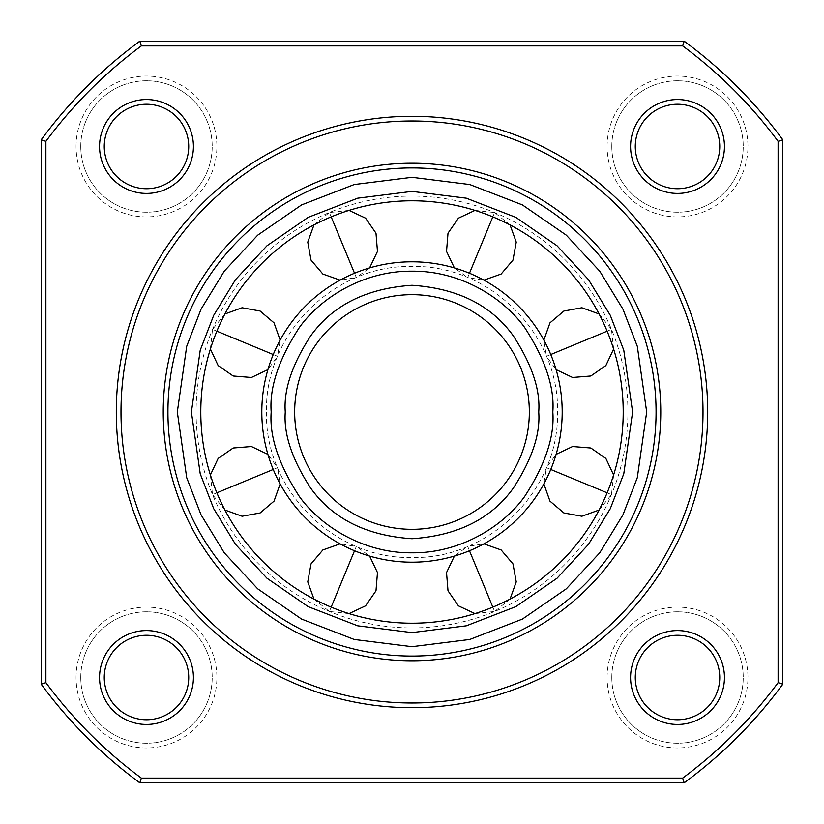 <?xml version="1.0" encoding="UTF-8"?>
<svg xmlns="http://www.w3.org/2000/svg" width="824" height="824" viewBox="0 0 824 824"><rect width="100%" height="100%" fill="white"/><g stroke="black" fill="none" stroke-linecap="round" stroke-linejoin="round"><path stroke-width="0.62" stroke-dasharray="4.12 3.09" d="M529.338 412A117.338 117.338 0 0 0 412 294.662A117.338 117.338 0 0 0 294.662 412A117.338 117.338 0 0 0 412 529.338A117.338 117.338 0 0 0 529.338 412M261.805 412A150.195 150.195 0 0 1 412 261.805A150.195 150.195 0 0 1 562.195 412A150.195 150.195 0 0 1 412 562.195A150.195 150.195 0 0 1 261.805 412A150.195 150.195 0 0 0 412 562.195A150.195 150.195 0 0 0 562.195 412A150.195 150.195 0 0 0 412 261.805A150.195 150.195 0 0 0 261.805 412A150.195 150.195 0 0 1 412 261.805A150.195 150.195 0 0 1 562.195 412A150.195 150.195 0 0 1 412 562.195A150.195 150.195 0 0 1 261.805 412A150.195 150.195 0 0 0 412 562.195A150.195 150.195 0 0 0 562.195 412M167.931 412A244.069 244.069 0 0 1 412 167.931A244.069 244.069 0 0 1 656.069 412A244.069 244.069 0 0 0 412 167.931A244.069 244.069 0 0 0 167.931 412A244.069 244.069 0 0 0 412 656.069A244.069 244.069 0 0 0 656.069 412A244.069 244.069 0 0 1 412 656.069A244.069 244.069 0 0 1 167.931 412A244.069 244.069 0 0 1 412 167.931A244.069 244.069 0 0 1 656.069 412A244.069 244.069 0 0 1 412 656.069A244.069 244.069 0 0 1 167.931 412A244.069 244.069 0 0 0 412 656.069A244.069 244.069 0 0 0 656.069 412A244.069 244.069 0 0 1 412 656.069A244.069 244.069 0 0 1 167.931 412M623.212 412A211.212 211.212 0 0 0 412 200.788A211.212 211.212 0 0 0 200.788 412A211.212 211.212 0 0 0 412 623.212A211.212 211.212 0 0 0 623.212 412A211.212 211.212 0 0 1 412 623.212A211.212 211.212 0 0 1 200.788 412A211.212 211.212 0 0 1 412 200.788A211.212 211.212 0 0 1 623.212 412A211.212 211.212 0 0 0 412 200.788A211.212 211.212 0 0 0 200.788 412A211.212 211.212 0 0 0 412 623.212A211.212 211.212 0 0 0 623.212 412A211.212 211.212 0 0 1 412 623.212A211.212 211.212 0 0 1 200.788 412M196.091 412A215.909 215.909 0 0 0 412 627.909A215.909 215.909 0 0 0 627.909 412A215.909 215.909 0 0 0 412 196.091A215.909 215.909 0 0 0 196.091 412M163.234 412A248.766 248.766 0 0 1 412 163.234A248.766 248.766 0 0 1 660.766 412A248.766 248.766 0 0 1 412 660.766A248.766 248.766 0 0 1 163.234 412M76.076 677.513A70.4 70.4 0 0 1 146.487 607.113A70.4 70.4 0 0 1 216.887 677.513A70.4 70.4 0 0 1 146.487 747.924A70.4 70.4 0 0 1 76.076 677.513M80.773 677.513A65.714 65.714 0 0 1 146.487 611.799A65.714 65.714 0 0 1 212.201 677.513A65.714 65.714 0 0 1 146.487 743.227A65.714 65.714 0 0 1 80.773 677.513A65.714 65.714 0 0 1 146.487 611.799A65.714 65.714 0 0 1 212.201 677.513A65.714 65.714 0 0 1 146.487 743.227A65.714 65.714 0 0 1 80.773 677.513M607.113 677.513A70.4 70.4 0 0 1 677.513 607.113A70.4 70.4 0 0 1 747.924 677.513A70.4 70.4 0 0 1 677.513 747.924A70.4 70.4 0 0 1 607.113 677.513M611.799 677.513A65.714 65.714 0 0 1 677.513 611.799A65.714 65.714 0 0 1 743.227 677.513A65.714 65.714 0 0 1 677.513 743.227A65.714 65.714 0 0 1 611.799 677.513A65.714 65.714 0 0 1 677.513 611.799A65.714 65.714 0 0 1 743.227 677.513A65.714 65.714 0 0 1 677.513 743.227A65.714 65.714 0 0 1 611.799 677.513M607.113 146.487A70.4 70.4 0 0 1 677.513 76.076A70.4 70.4 0 0 1 747.924 146.487A70.4 70.4 0 0 1 677.513 216.887A70.4 70.4 0 0 1 607.113 146.487M611.799 146.487A65.714 65.714 0 0 1 677.513 80.773A65.714 65.714 0 0 1 743.227 146.487A65.714 65.714 0 0 1 677.513 212.201A65.714 65.714 0 0 1 611.799 146.487A65.714 65.714 0 0 1 677.513 80.773A65.714 65.714 0 0 1 743.227 146.487A65.714 65.714 0 0 1 677.513 212.201A65.714 65.714 0 0 1 611.799 146.487M76.076 146.487A70.4 70.4 0 0 1 146.487 76.076A70.4 70.4 0 0 1 216.887 146.487A70.4 70.4 0 0 1 146.487 216.887A70.4 70.4 0 0 1 76.076 146.487M80.773 146.487A65.714 65.714 0 0 1 146.487 80.773A65.714 65.714 0 0 1 212.201 146.487A65.714 65.714 0 0 1 146.487 212.201A65.714 65.714 0 0 1 80.773 146.487A65.714 65.714 0 0 1 146.487 80.773A65.714 65.714 0 0 1 212.201 146.487A65.714 65.714 0 0 1 146.487 212.201A65.714 65.714 0 0 1 80.773 146.487M99.55 677.513A46.937 46.937 0 0 1 146.487 630.576A46.937 46.937 0 0 1 193.424 677.513A46.937 46.937 0 0 1 146.487 724.451A46.937 46.937 0 0 1 99.55 677.513M104.246 677.513A42.24 42.24 0 0 1 146.487 635.273A42.24 42.24 0 0 1 188.727 677.513A42.24 42.24 0 0 1 146.487 719.754A42.24 42.24 0 0 1 104.246 677.513M630.576 677.513A46.937 46.937 0 0 1 677.513 630.576A46.937 46.937 0 0 1 724.451 677.513A46.937 46.937 0 0 1 677.513 724.451A46.937 46.937 0 0 1 630.576 677.513M635.273 677.513A42.24 42.24 0 0 1 677.513 635.273A42.24 42.24 0 0 1 719.754 677.513A42.24 42.24 0 0 1 677.513 719.754A42.24 42.24 0 0 1 635.273 677.513M630.576 146.487A46.937 46.937 0 0 1 677.513 99.55A46.937 46.937 0 0 1 724.451 146.487A46.937 46.937 0 0 1 677.513 193.424A46.937 46.937 0 0 1 630.576 146.487M635.273 146.487A42.24 42.24 0 0 1 677.513 104.246A42.24 42.24 0 0 1 719.754 146.487A42.24 42.24 0 0 1 677.513 188.727A42.24 42.24 0 0 1 635.273 146.487M99.55 146.487A46.937 46.937 0 0 1 146.487 99.55A46.937 46.937 0 0 1 193.424 146.487A46.937 46.937 0 0 1 146.487 193.424A46.937 46.937 0 0 1 99.55 146.487M104.246 146.487A42.24 42.24 0 0 1 146.487 104.246A42.24 42.24 0 0 1 188.727 146.487A42.24 42.24 0 0 1 146.487 188.727A42.24 42.24 0 0 1 104.246 146.487M116.297 412A295.703 295.703 0 0 0 412 707.703A295.703 295.703 0 0 0 707.703 412A295.703 295.703 0 0 0 412 116.297A295.703 295.703 0 0 0 116.297 412M782.8 684.188A459.977 459.977 0 0 1 684.188 782.8L139.812 782.8A459.977 459.977 0 0 1 41.2 684.188L41.2 139.812A459.977 459.977 0 0 1 139.812 41.2L684.188 41.2A459.977 459.977 0 0 1 782.8 139.812L782.8 684.188L778.103 682.653L778.103 141.347A455.291 455.291 0 0 0 682.653 45.897L141.347 45.897A455.291 455.291 0 0 0 45.897 141.347L45.897 682.653A455.291 455.291 0 0 0 141.347 778.103L682.653 778.103L684.188 782.8M682.653 778.103A455.291 455.291 0 0 0 778.103 682.653M782.8 139.812L778.103 141.347M684.188 41.2L682.653 45.897M139.812 41.2L141.347 45.897M41.2 139.812L45.897 141.347M41.2 684.188L45.897 682.653M139.812 782.8L141.347 778.103M613.612 349.026L611.47 329.373L546.425 356.318L556.097 369.616M599.089 313.975L611.47 329.373L607.134 331.176M550.762 354.526L546.425 356.318L543.861 340.075M313.975 599.089L329.373 611.47L356.318 546.425L340.075 543.861M349.026 613.612L329.373 611.47L331.176 607.134M354.526 550.762L356.318 546.425L369.616 556.097M599.089 510.025L611.47 494.627L546.425 467.682L543.861 483.925M613.612 474.974L611.47 494.627L607.134 492.824M550.762 469.474L546.425 467.682L556.097 454.385M285.269 412C283.58 389.968 292.026 364.63 310.617 335.965C332.628 305.21 366.423 288.307 412 285.269C457.577 288.307 491.372 305.21 513.383 335.965C531.974 364.63 540.42 389.968 538.731 412C540.42 434.032 531.974 459.37 513.383 488.035C491.372 518.79 457.577 535.693 412 538.731C366.423 535.693 332.628 518.79 310.617 488.035C292.026 459.37 283.58 434.032 285.269 412M552.811 412C554.686 387.527 545.303 359.367 524.651 327.509C503.042 297.279 459.802 270.632 412 271.189C364.198 270.632 320.958 297.279 299.349 327.509C278.697 359.367 269.314 387.527 271.189 412C269.314 436.473 278.697 464.633 299.349 496.491C320.958 526.721 364.198 553.368 412 552.811C459.802 553.368 503.042 526.721 524.651 496.491C545.303 464.633 554.686 436.473 552.811 412M510.025 224.911L494.627 212.53L467.682 277.575L483.925 280.139M474.974 210.388L494.627 212.53L492.824 216.867M469.474 273.238L467.682 277.575L454.385 267.903M210.388 474.974L212.53 494.627L277.575 467.682L267.903 454.385M224.911 510.025L212.53 494.627L216.867 492.824M273.238 469.474L277.575 467.682L280.139 483.925M474.974 613.612L494.627 611.47L467.682 546.425L454.385 556.097M510.025 599.089L494.627 611.47L492.824 607.134M469.474 550.762L467.682 546.425L483.925 543.861M224.911 313.975L212.53 329.373L277.575 356.318L280.139 340.075M210.388 349.026L212.53 329.373L216.867 331.176M273.238 354.526L277.575 356.318L267.903 369.616M349.026 210.388L329.373 212.53L356.318 277.575L369.616 267.903M313.975 224.911L329.373 212.53L331.176 216.867M354.526 273.238L356.318 277.575L340.075 280.139M646.686 412L637.292 346.286L622.954 309.165L599.748 271.189L566.315 235.18L522.437 204.929L469.773 184.535L412 177.315L354.227 184.535L301.563 204.929L257.685 235.18L224.252 271.189L201.046 309.165L186.708 346.286L177.315 412L186.708 477.714L201.046 514.835L224.252 552.811L257.685 588.82L301.563 619.071L354.227 639.465L412 646.686L469.773 639.465L522.437 619.071L566.315 588.82L599.748 552.811L622.954 514.835L637.292 477.714L646.686 412M191.395 412L200.222 350.231L213.704 315.334L235.52 279.635L266.945 245.789L308.186 217.351L357.698 198.182L412 191.395L466.302 198.182L515.814 217.351L557.055 245.789L588.48 279.635L610.296 315.334L623.778 350.231L632.605 412L623.778 473.769L610.296 508.666L588.48 544.365L557.055 578.211L515.814 606.649L466.302 625.818L412 632.605L357.698 625.818L308.186 606.649L266.945 578.211L235.52 544.365L213.704 508.666L200.222 473.769L191.395 412M266.492 412C264.483 489.724 334.235 559.506 412 557.508C489.755 559.517 559.506 489.744 557.508 412C559.506 334.256 489.755 264.483 412 266.492C334.235 264.494 264.483 334.276 266.492 412"/><path stroke-width="1.24" d="M294.662 412A117.338 117.338 0 0 1 412 294.662A117.338 117.338 0 0 1 529.338 412A117.338 117.338 0 0 1 412 529.338A117.338 117.338 0 0 1 294.662 412M562.195 412A150.195 150.195 0 0 0 412 261.805A150.195 150.195 0 0 0 261.805 412A150.195 150.195 0 0 0 412 562.195A150.195 150.195 0 0 0 562.195 412A150.195 150.195 0 0 1 412 562.195A150.195 150.195 0 0 1 261.805 412M200.788 412A211.212 211.212 0 0 1 412 200.788A211.212 211.212 0 0 1 623.212 412A211.212 211.212 0 0 1 412 623.212A211.212 211.212 0 0 1 200.788 412A211.212 211.212 0 0 0 412 623.212A211.212 211.212 0 0 0 623.212 412M167.931 412A244.069 244.069 0 0 1 412 167.931A244.069 244.069 0 0 1 656.069 412A244.069 244.069 0 0 1 412 656.069A244.069 244.069 0 0 1 167.931 412M163.234 412A248.766 248.766 0 0 1 412 163.234A248.766 248.766 0 0 1 660.766 412A248.766 248.766 0 0 1 412 660.766A248.766 248.766 0 0 1 163.234 412M703.006 412A291.006 291.006 0 0 1 412 703.006A291.006 291.006 0 0 1 120.994 412A291.006 291.006 0 0 1 412 120.994A291.006 291.006 0 0 1 703.006 412M116.297 412A295.703 295.703 0 0 0 412 707.703A295.703 295.703 0 0 0 707.703 412A295.703 295.703 0 0 0 412 116.297A295.703 295.703 0 0 0 116.297 412M104.246 677.513A42.24 42.24 0 0 0 146.487 719.754A42.24 42.24 0 0 0 188.727 677.513A42.24 42.24 0 0 0 146.487 635.273A42.24 42.24 0 0 0 104.246 677.513M146.487 630.576A46.937 46.937 0 0 0 99.55 677.513A46.937 46.937 0 0 0 146.487 724.451A46.937 46.937 0 0 0 193.424 677.513A46.937 46.937 0 0 0 146.487 630.576M104.246 146.487A42.24 42.24 0 0 0 146.487 188.727A42.24 42.24 0 0 0 188.727 146.487A42.24 42.24 0 0 0 146.487 104.246A42.24 42.24 0 0 0 104.246 146.487M146.487 99.55A46.937 46.937 0 0 0 99.55 146.487A46.937 46.937 0 0 0 146.487 193.424A46.937 46.937 0 0 0 193.424 146.487A46.937 46.937 0 0 0 146.487 99.55M724.451 146.487A46.937 46.937 0 0 0 677.513 99.55A46.937 46.937 0 0 0 630.576 146.487A46.937 46.937 0 0 0 677.513 193.424A46.937 46.937 0 0 0 724.451 146.487M719.754 146.487A42.24 42.24 0 0 0 677.513 104.246A42.24 42.24 0 0 0 635.273 146.487A42.24 42.24 0 0 0 677.513 188.727A42.24 42.24 0 0 0 719.754 146.487M724.451 677.513A46.937 46.937 0 0 0 677.513 630.576A46.937 46.937 0 0 0 630.576 677.513A46.937 46.937 0 0 0 677.513 724.451A46.937 46.937 0 0 0 724.451 677.513M719.754 677.513A42.24 42.24 0 0 0 677.513 635.273A42.24 42.24 0 0 0 635.273 677.513A42.24 42.24 0 0 0 677.513 719.754A42.24 42.24 0 0 0 719.754 677.513M682.653 45.897A455.291 455.291 0 0 1 778.103 141.347L778.103 682.653A455.291 455.291 0 0 1 682.653 778.103L141.347 778.103A455.291 455.291 0 0 1 45.897 682.653L45.897 141.347A455.291 455.291 0 0 1 141.347 45.897L682.653 45.897L684.188 41.2A459.977 459.977 0 0 1 782.8 139.812L782.8 684.188A459.977 459.977 0 0 1 684.188 782.8L682.653 778.103M778.103 682.653L782.8 684.188M778.103 141.347L782.8 139.812M141.347 45.897L139.812 41.2L684.188 41.2M45.897 141.347L41.2 139.812A459.977 459.977 0 0 1 139.812 41.2M45.897 682.653L41.2 684.188L41.2 139.812M141.347 778.103L139.812 782.8A459.977 459.977 0 0 1 41.2 684.188M684.188 782.8L139.812 782.8M607.134 331.176L550.762 354.526M331.176 607.134L354.526 550.762M607.134 492.824L550.762 469.474M538.731 412C540.42 389.968 531.974 364.63 513.383 335.965C491.372 305.21 457.577 288.307 412 285.269C366.423 288.307 332.628 305.21 310.617 335.965C292.026 364.63 283.58 389.968 285.269 412C283.58 434.032 292.026 459.37 310.617 488.035C332.628 518.79 366.423 535.693 412 538.731C457.577 535.693 491.372 518.79 513.383 488.035C531.974 459.37 540.42 434.032 538.731 412M271.189 412C269.314 387.527 278.697 359.367 299.349 327.509C320.958 297.279 364.198 270.632 412 271.189C459.802 270.632 503.042 297.279 524.651 327.509C545.303 359.367 554.686 387.527 552.811 412C554.686 436.473 545.303 464.633 524.651 496.491C503.042 526.721 459.802 553.368 412 552.811C364.198 553.368 320.958 526.721 299.349 496.491C278.697 464.633 269.314 436.473 271.189 412M492.824 216.867L469.474 273.238M216.867 492.824L273.238 469.474M492.824 607.134L469.474 550.762M216.867 331.176L273.238 354.526M331.176 216.867L354.526 273.238M177.315 412L186.708 346.286L201.046 309.165L224.252 271.189L257.685 235.18L301.563 204.929L354.227 184.535L412 177.315L469.773 184.535L522.437 204.929L566.315 235.18L599.748 271.189L622.954 309.165L637.292 346.286L646.686 412L637.292 477.714L622.954 514.835L599.748 552.811L566.315 588.82L522.437 619.071L469.773 639.465L412 646.686L354.227 639.465L301.563 619.071L257.685 588.82L224.252 552.811L201.046 514.835L186.708 477.714L177.315 412M632.605 412L623.778 350.231L610.296 315.334L588.48 279.635L557.055 245.789L515.814 217.351L466.302 198.182L412 191.395L357.698 198.182L308.186 217.351L266.945 245.789L235.52 279.635L213.704 315.334L200.222 350.231L191.395 412L200.222 473.769L213.704 508.666L235.52 544.365L266.945 578.211L308.186 606.649L357.698 625.818L412 632.605L466.302 625.818L515.814 606.649L557.055 578.211L588.48 544.365L610.296 508.666L623.778 473.769L632.605 412M556.097 369.616L572.587 377.474L590.818 375.991L605.846 365.568L613.612 349.026M599.089 313.975L581.899 307.764L563.904 311.019L549.969 322.864L543.861 340.075M340.075 543.861L322.864 549.969L311.019 563.904L307.764 581.899L313.975 599.089M349.026 613.612L365.568 605.846L375.991 590.818L377.474 572.587L369.616 556.097M543.861 483.925L549.969 501.136L563.904 512.981L581.899 516.236L599.089 510.025M613.612 474.974L605.846 458.432L590.818 448.009L572.587 446.526L556.097 454.385M483.925 280.139L501.136 274.031L512.981 260.096L516.236 242.102L510.025 224.911M474.974 210.388L458.432 218.154L448.009 233.182L446.526 251.413L454.385 267.903M267.903 454.385L251.413 446.526L233.182 448.009L218.154 458.432L210.388 474.974M224.911 510.025L242.102 516.236L260.096 512.981L274.031 501.136L280.139 483.925M454.385 556.097L446.526 572.587L448.009 590.818L458.432 605.846L474.974 613.612M510.025 599.089L516.236 581.899L512.981 563.904L501.136 549.969L483.925 543.861M280.139 340.075L274.031 322.864L260.096 311.019L242.102 307.764L224.911 313.975M210.388 349.026L218.154 365.568L233.182 375.991L251.413 377.474L267.903 369.616M369.616 267.903L377.474 251.413L375.991 233.182L365.568 218.154L349.026 210.388M313.975 224.911L307.764 242.102L311.019 260.096L322.864 274.031L340.075 280.139"/></g></svg>
